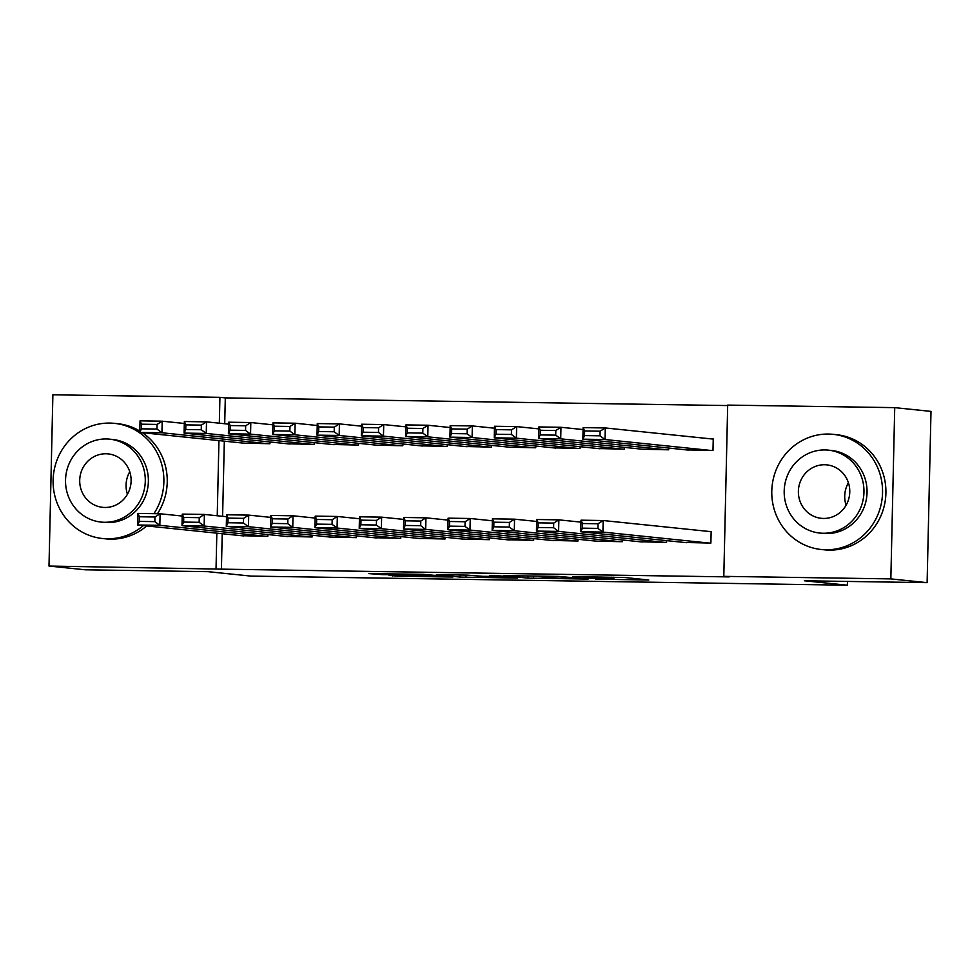 <?xml version="1.0" encoding="UTF-8"?>
<svg xmlns="http://www.w3.org/2000/svg" width="980" height="980" viewBox="0 0 980 980"><rect width="100%" height="100%" fill="white"/><g stroke="black" fill="none" stroke-linecap="round" stroke-linejoin="round"><path stroke-width="1.47" d="M595.399 579.192L648.797 580.001L624.86 577.514L572.982 576.608L600.924 577.747L583.125 577.931L613.186 579.009L595.399 579.192M389.023 575.309L398.321 576.265L452.87 577.012L423.274 574.329L368.921 573.606L382.629 574.648L426.9 574.856L443.058 576.559L389.023 575.309M222.215 533.72L221.419 569.147L729.169 576.902L723.804 576.35L727.687 405.095L894.728 407.643L890.845 578.898L723.804 576.35M221.419 569.147L49 566.048L52.883 394.793L219.924 397.341L219.336 423.189M894.728 407.643L931 411.392L927.117 582.647L804.384 580.773L847.369 585.207L251.003 576.105L208.005 571.671L85.272 569.797L49 566.048M927.117 582.647L890.845 578.898M527.914 578.127L588.123 579.082L558.527 576.387L503.977 575.64L527.914 578.127L527.963 575.922M517.269 578.077L460.282 577.098L436.357 574.611L467.215 575.113L482.503 576.313L500.302 576.497L489.939 575.395L496.174 575.517L517.281 577.698M847.369 585.207L847.455 581.434M849.403 495.966L849.574 488.003M285.535 536.366L312.118 536.966L312.155 535.215M287.642 443.793L314.225 444.393L314.262 442.642M374.152 537.714L400.734 538.314L400.771 536.562M376.259 445.153L402.829 445.753L402.878 444.001M462.768 539.074L489.351 539.674L489.388 537.922M464.863 446.5L491.446 447.101L491.482 445.349M551.385 540.421L577.967 541.021L578.004 539.27M553.48 447.848L580.062 448.448L580.099 446.709M640.001 541.781L666.572 542.381L666.62 540.629M642.096 449.208L668.679 449.808L668.715 448.056M727.675 405.561L225.302 397.892L224.714 423.752M224.322 441.159L222.607 516.313M686.404 449.881L712.987 450.482L713.244 438.918L711.027 438.881M684.31 542.455L710.88 543.055L711.149 531.479L708.932 531.454M597.788 448.534L624.37 449.134L624.407 447.382M595.693 541.107L622.276 541.707L622.312 539.956M509.171 447.174L535.754 447.774L535.791 446.023M507.077 539.747L533.659 540.348L533.696 538.596M420.567 445.827L447.137 446.427L447.186 444.675M418.46 538.4L445.043 539L445.079 537.248M331.951 444.467L358.521 445.067L358.57 443.315M329.844 537.04L356.426 537.64L356.463 535.889M243.334 443.119L269.917 443.72L269.953 441.968M241.227 535.693L267.81 536.293L267.846 534.541M218.944 440.596L217.242 515.762M216.837 533.169L216.041 568.596M225.302 397.892L219.924 397.341M578.274 578.849L559.556 576.644L538.963 576.522L553.823 578.102L578.274 578.849M486.827 577.134L510.617 577.588L498.918 576.718L481.119 576.534L486.827 577.134M713.244 439.101L605.273 427.954L605.015 439.53L710.77 450.445M688.622 450.114L582.855 439.187L583.125 427.611L605.273 427.954L600.128 431.2L584.619 430.955L584.509 435.586L600.017 435.818L600.128 431.2M600.017 435.818L605.015 439.53L582.855 439.187L584.509 435.586M584.619 430.955L583.125 427.611M686.514 542.687L580.76 531.76L581.018 520.184L603.178 520.527L602.908 532.091L580.76 531.76L582.414 528.159L597.923 528.391L598.021 523.761L582.512 523.528L582.414 528.159M711.137 531.674L603.178 520.527L598.021 523.761M708.675 543.018L602.908 532.091L597.923 528.391M581.018 520.184L582.512 523.528M583.076 429.559L560.964 427.28L560.707 438.844L666.461 449.771M644.313 449.44L538.547 438.513L538.816 426.937L560.964 427.28L555.819 430.514L540.311 430.281L540.201 434.912L555.709 435.145L555.819 430.514M555.709 435.145L560.707 438.844L538.547 438.513L540.201 434.912M540.311 430.281L538.816 426.937M538.767 428.885L516.656 426.606L516.399 438.17L622.153 449.097M600.005 448.754L494.238 437.84L494.508 426.263L516.656 426.606L511.511 429.84L496.002 429.608L495.892 434.238L511.401 434.471L511.511 429.84M511.401 434.471L516.399 438.17L494.238 437.84L495.892 434.238M496.002 429.608L494.508 426.263M642.206 542.001L536.452 531.087L536.709 519.51L558.87 519.853L558.6 531.417L536.452 531.087L538.106 527.485L553.614 527.718L553.712 523.087L538.204 522.855L538.106 527.485M580.981 522.132L558.87 519.853L553.712 523.087M664.367 542.344L558.6 531.417L553.614 527.718M536.709 519.51L538.204 522.855M597.898 541.327L492.144 530.401L492.401 518.837L514.561 519.167L514.292 530.744L492.144 530.401L493.798 526.799L509.306 527.044L509.404 522.413L493.908 522.181L493.798 526.799M536.673 521.458L514.561 519.167L509.404 522.413M620.058 541.671L514.292 530.744L509.306 527.044M492.401 518.837L493.908 522.181M828.48 434.054A57.894 55.37 -84.1 0 0 771.885 488.64A57.894 55.37 -84.1 0 0 821.216 549.498A57.894 55.37 -84.1 0 0 825.858 549.768A57.894 55.37 -84.1 0 0 882.441 495.182A57.894 55.37 -84.1 0 0 833.11 434.336A57.894 55.37 -84.1 0 0 828.48 434.054M821.216 549.498L824.572 549.841A57.894 55.37 -84.1 0 0 829.215 550.111A57.894 55.37 -84.1 0 0 885.81 495.525A57.894 55.37 -84.1 0 0 836.467 434.679L833.11 434.336M828.357 450.139L831.444 450.457A41.675 39.874 95.9 0 1 866.969 494.263A41.675 39.874 95.9 0 1 826.226 533.573A41.675 39.874 95.9 0 1 822.882 533.377L819.795 533.059A41.675 39.874 -84.1 0 0 823.127 533.255A41.675 39.874 -84.1 0 0 863.882 493.945A41.675 39.874 -84.1 0 0 828.357 450.139A41.675 39.874 -84.1 0 0 825.025 449.943A41.675 39.874 -84.1 0 0 784.27 489.241A41.675 39.874 -84.1 0 0 819.795 533.059M823.47 518.445A26.864 25.688 -84.1 0 0 849.721 493.112A26.864 25.688 -84.1 0 0 826.838 464.875A26.864 25.688 -84.1 0 0 824.682 464.753A26.864 25.688 -84.1 0 0 798.431 490.074A26.864 25.688 -84.1 0 0 821.314 518.31A26.864 25.688 -84.1 0 0 823.47 518.445M846.083 505.251A26.864 25.688 95.9 0 1 848.411 482.724M153.897 513.667A57.894 55.37 -84.1 0 0 114.452 423.36A57.894 55.37 -84.1 0 0 109.809 423.078A57.894 55.37 -84.1 0 0 53.214 477.664A57.894 55.37 -84.1 0 0 102.557 538.522A57.894 55.37 -84.1 0 0 107.188 538.792A57.894 55.37 -84.1 0 0 143.362 525.574M102.557 538.522L105.913 538.865A57.894 55.37 -84.1 0 0 110.544 539.147A57.894 55.37 -84.1 0 0 146.718 525.929M109.699 439.163L112.786 439.481A41.675 39.874 95.9 0 1 148.299 483.299A41.675 39.874 95.9 0 1 107.555 522.597A41.675 39.874 95.9 0 1 104.223 522.401L101.124 522.083A41.675 39.874 -84.1 0 0 104.468 522.279A41.675 39.874 -84.1 0 0 145.212 482.981A41.675 39.874 -84.1 0 0 109.699 439.163A41.675 39.874 -84.1 0 0 106.355 438.966A41.675 39.874 -84.1 0 0 65.611 478.265A41.675 39.874 -84.1 0 0 101.124 522.083M104.799 507.469A26.864 25.688 -84.1 0 0 131.063 482.136A26.864 25.688 -84.1 0 0 108.168 453.899A26.864 25.688 -84.1 0 0 106.024 453.777A26.864 25.688 -84.1 0 0 79.76 479.11A26.864 25.688 -84.1 0 0 102.655 507.334A26.864 25.688 -84.1 0 0 104.799 507.469M127.425 494.275A26.864 25.688 95.9 0 1 129.752 471.748M157.449 513.716A57.894 55.37 -84.1 0 0 142.345 432.682M139.809 431.065A57.894 55.37 -84.1 0 0 117.808 423.703L114.452 423.36M494.459 428.211L472.348 425.92L472.091 437.497L577.845 448.424M555.697 448.08L449.93 437.154L450.2 425.59L472.348 425.92L467.203 429.166L451.694 428.934L451.596 433.552L467.093 433.797L467.203 429.166M467.093 433.797L472.091 437.497L449.93 437.154L451.596 433.552M451.694 428.934L450.2 425.59M450.151 427.537L428.04 425.247L427.782 436.823L533.537 447.75M511.389 447.407L405.622 436.48L405.892 424.904L428.04 425.247L422.895 428.493L407.386 428.248L407.288 432.878L422.797 433.111L422.895 428.493M422.797 433.111L427.782 436.823L405.622 436.48L407.288 432.878M407.386 428.248L405.892 424.904M553.59 540.654L447.836 529.727L448.093 518.163L470.253 518.494L469.984 530.07L447.836 529.727L449.489 526.125L464.998 526.37L465.108 521.74L449.6 521.495L449.489 526.125M492.364 520.784L470.253 518.494L465.108 521.74M575.75 540.997L469.984 530.07L464.998 526.37M448.093 518.163L449.6 521.495M509.282 539.98L403.527 529.053L403.785 517.477L425.945 517.82L425.675 529.396L403.527 529.053L405.181 525.452L420.69 525.684L420.8 521.054L405.291 520.821L405.181 525.452M448.056 520.098L425.945 517.82L420.8 521.054M531.442 540.311L425.675 529.396L420.69 525.684M403.785 517.477L405.291 520.821M405.843 426.851L383.731 424.573L383.474 436.137L489.228 447.064M467.08 446.733L361.326 435.806L361.583 424.23L383.731 424.573L378.586 427.807L363.078 427.574L362.98 432.204L378.488 432.437L378.586 427.807M378.488 432.437L383.474 436.137L361.326 435.806L362.98 432.204M363.078 427.574L361.583 424.23M464.973 539.306L359.219 528.379L359.488 516.803L381.637 517.146L381.379 528.71L359.219 528.379L360.873 524.778L376.381 525.01L376.491 520.38L360.983 520.147L360.873 524.778M403.748 519.424L381.637 517.146L376.491 520.38M487.134 539.637L381.379 528.71L376.381 525.01M359.488 516.803L360.983 520.147M361.534 426.178L339.435 423.899L339.166 435.463L444.92 446.39M422.772 446.047L317.018 435.132L317.275 423.556L339.435 423.899L334.278 427.133L318.77 426.9L318.671 431.531L334.18 431.764L334.278 427.133M334.18 431.764L339.166 435.463L317.018 435.132L318.671 431.531M318.77 426.9L317.275 423.556M420.665 538.62L314.911 527.693L315.18 516.129L337.328 516.46L337.071 528.036L314.911 527.693L316.565 524.104L332.073 524.337L332.183 519.706L316.675 519.474L316.565 524.104M359.44 518.751L337.328 516.46L332.183 519.706M442.825 538.963L337.071 528.036L332.073 524.337M315.18 516.129L316.675 519.474M317.226 425.504L295.127 423.213L294.858 434.789L400.624 445.716M378.464 445.373L272.71 434.446L272.967 422.882L295.127 423.213L289.97 426.459L274.461 426.227L274.363 430.845L289.872 431.09L289.97 426.459M289.872 431.09L294.858 434.789L272.71 434.446L274.363 430.845M274.461 426.227L272.967 422.882M376.369 537.947L270.603 527.02L270.872 515.456L293.02 515.786L292.763 527.363L270.603 527.02L272.256 523.418L287.765 523.663L287.875 519.033L272.367 518.788L272.256 523.418M315.131 518.077L293.02 515.786L287.875 519.033M398.517 538.29L292.763 527.363L287.765 523.663M270.872 515.456L272.367 518.788M272.93 424.83L250.819 422.539L250.549 434.116L356.316 445.043M334.156 444.7L228.401 433.773L228.659 422.209L250.819 422.539L245.662 425.786L230.153 425.541L230.055 430.171L245.564 430.416L245.662 425.786M245.564 430.416L250.549 434.116L228.401 433.773L230.055 430.171M230.153 425.541L228.659 422.209M332.061 537.273L226.294 526.346L226.564 514.77L248.712 515.113L248.454 526.689L226.294 526.346L227.948 522.744L243.457 522.977L243.567 518.359L228.058 518.114L227.948 522.744M270.823 517.391L248.712 515.113L243.567 518.359M354.209 537.604L248.454 526.689L243.457 522.977M226.564 514.77L228.058 518.114M228.622 424.144L206.511 421.865L206.241 433.442L312.007 444.357M289.847 444.026L184.093 433.099L184.35 421.523L206.511 421.865L201.353 425.112L185.857 424.867L185.747 429.497L201.255 429.73L201.353 425.112M201.255 429.73L206.241 433.442L184.093 433.099L185.747 429.497M185.857 424.867L184.35 421.523M287.753 536.599L181.986 525.672L182.256 514.096L204.404 514.439L204.146 526.003L181.986 525.672L183.64 522.071L199.148 522.303L199.258 517.673L183.75 517.44L183.64 522.071M226.515 516.717L204.404 514.439L199.258 517.673M309.901 536.93L204.146 526.003L199.148 522.303M182.256 514.096L183.75 517.44M184.314 423.47L162.202 421.192L161.933 432.756L267.699 443.683M245.539 443.352L139.785 432.425L140.042 420.849L162.202 421.192L157.057 424.426L141.549 424.193L141.439 428.824L156.947 429.056L157.057 424.426M156.947 429.056L161.933 432.756L139.785 432.425L141.439 428.824M141.549 424.193L140.042 420.849M243.444 535.913L137.678 524.998L137.947 513.422L160.095 513.765L159.838 525.329L137.678 524.998L139.344 521.397L154.84 521.63L154.95 516.999L139.442 516.766L139.344 521.397M182.207 516.043L160.095 513.765L154.95 516.999M265.592 536.256L159.838 525.329L154.84 521.63M137.947 513.422L139.442 516.766M613.235 577.22L613.186 579.009M611.251 577.196L611.214 578.812M600.948 577.036L600.924 577.747M533.635 576.007L533.586 578.335M466.002 575.04L465.953 577.293M460.33 574.893L460.282 577.098M382.653 573.704L382.629 574.648M376.982 573.619L376.969 574.439M398.346 575.444L398.321 576.265M392.674 575.358L392.662 576.056M613.86 577.232L613.823 579.131M601.573 577.048L601.548 577.857"/></g></svg>

